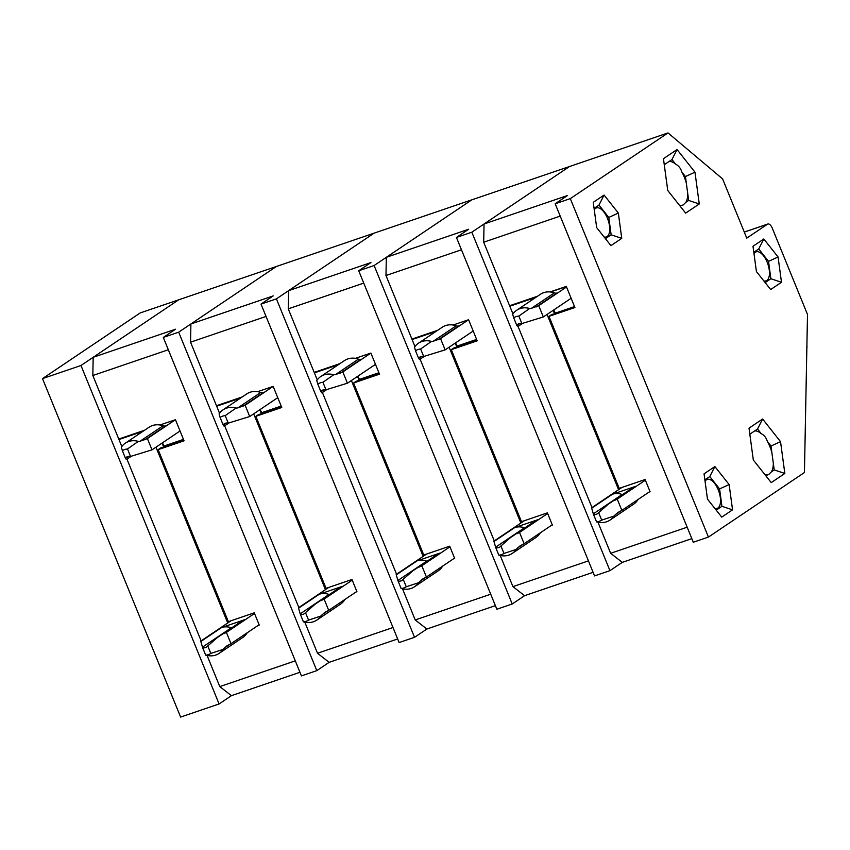 <?xml version="1.0" encoding="UTF-8"?>
<svg xmlns="http://www.w3.org/2000/svg" width="850" height="850" viewBox="0 0 850 850"><rect width="100%" height="100%" fill="white"/><g stroke="black" fill="none" stroke-linecap="round" stroke-linejoin="round"><path stroke-width="1.27" d="M183.77 440.109L160.554 448.024L158.153 449.65L228.352 621.669L254.256 612.829L259.239 625.048L258.156 625.419M159.938 425L175.44 419.719L184.057 440.81L158.153 449.65M299.954 672.297L231.423 695.661L219.789 686.598L207.124 655.552M219.789 686.598L295.279 660.854M168.321 349.754L92.831 375.498L93.181 357.297L178.691 299.806L668.026 132.919L722.596 178.904L746.768 238.127L767.539 224.166A6.131 2.869 -108.8 0 1 767.858 224.007A6.131 2.869 -108.8 0 1 772.278 228.172L807.5 314.479L804.44 472.526L708.433 537.072L570.308 198.624L668.026 132.919M144.553 430.249L118.766 439.046L92.831 375.498M397.662 638.966L329.141 662.341L316.806 670.639L178.681 332.18L276.399 266.486L190.899 323.967L273.222 295.896L261.014 304.109L276.399 298.86L374.117 233.155L288.618 290.647L370.94 262.565L358.721 270.778L374.117 265.529L471.835 199.835L386.325 257.316L468.658 229.245L456.439 237.458L471.824 232.209L569.543 166.504L484.043 223.996L567.396 195.564L555.178 203.777L570.308 198.624M218.322 405.089L216.676 406.204L219.534 413.217M224.687 425.829L298.849 607.559M93.181 357.297L175.514 329.216L163.296 337.429L301.421 675.888L316.806 670.639M163.296 337.429L178.681 332.18M261.386 413.642L259.803 409.753M240.614 398.034L216.676 406.204M253.693 413.854L325.444 589.677M205.7 655.18A13.791 12.102 -123.9 0 0 210.832 653.427L207.772 645.936A6.131 5.376 -123.9 0 1 206.635 647.02A6.131 5.376 -123.9 0 1 202.651 647.689L205.7 655.18L209.1 655.764A18.392 16.129 -123.9 0 0 219.098 653.416A18.392 16.129 -123.9 0 0 223.061 649.4L226.801 645.915L230.988 643.673L226.387 632.389L254.522 613.477M230.988 643.673L259.123 624.761M231.104 620.723L200.738 641.144L202.47 647.158L231.296 627.778A16.862 14.79 -123.9 0 0 221.563 627.566L244.651 619.692A16.862 14.79 -123.9 0 0 241.57 621.212L217.717 637.256L244.651 619.692M226.387 632.389L223.879 633.654M219.098 653.416L242.792 637.479A18.392 16.129 -123.9 0 0 247.18 632.793M221.595 627.544L200.802 641.527M217.717 637.256L207.772 645.936M202.651 647.689L202.47 647.158M223.061 649.4L210.832 653.427M162.35 442.892A10.848 5.068 -108.8 0 1 163.944 446.048L164.241 446.771M175.44 419.719L147.401 438.568L152.001 449.852L180.051 430.993M130.549 456.45L127.5 448.959A13.791 12.102 -123.9 0 0 122.368 450.702L125.428 458.192A6.131 5.376 -123.9 0 1 126.565 457.119A6.131 5.376 -123.9 0 1 130.549 456.45L152.001 449.852M147.401 438.568L140.038 441.246L163.009 425.808A18.392 16.129 -123.9 0 0 149.037 427.231L125.343 443.169A18.392 16.129 -123.9 0 0 121.369 447.185L122.368 450.702M163.009 425.808A4.601 4.037 -123.9 0 0 165.665 425.871L165.431 425.935M127.5 448.959L138.295 441.405A18.392 16.129 -123.9 0 0 125.343 443.169M138.295 441.405L140.038 441.246M131.113 456.376L126.406 459.542L125.428 458.192M120.604 438.419L118.957 439.524L121.826 446.537M126.969 459.159L201.131 640.879M80.973 365.5L178.691 299.806L140.218 312.928L42.5 378.622L80.973 365.5L219.087 703.959L231.423 695.661M42.5 378.622L180.625 717.081L219.087 703.959M163.667 446.962L162.084 443.073M142.906 431.364L118.957 439.524M155.975 447.185L227.726 622.997M574.621 306.818L551.416 314.734L549.004 316.349L619.204 488.368L645.107 479.538L650.091 491.746L649.007 492.118M550.077 291.954L566.302 286.418L574.908 307.519L549.004 316.349M691.836 538.645L622.285 562.371L610.651 553.297L597.975 522.251M610.651 553.297L687.161 527.202M560.214 216.102L483.692 242.208L484.043 223.996M537.582 296.214L509.618 305.745L483.692 242.208M675.612 164.146L671.968 159.545L669.205 161.404A22.992 10.742 71.2 0 1 675.612 164.146C678.683 165.75 680.733 168.353 681.785 171.944L685.429 176.556L686.301 183.016A22.992 10.742 71.2 0 0 681.785 171.944M679.458 205.275A22.992 10.742 71.2 0 0 681.201 205.456L680.149 206.157M761.175 433.627L757.531 429.027L754.768 430.886A22.992 10.742 71.2 0 1 761.175 433.627C764.246 435.232 766.307 437.835 767.348 441.426L770.992 446.038L771.864 452.498A22.992 10.742 71.2 0 0 767.348 441.426M771.46 471.782L774.222 469.922L773.351 463.452A22.992 10.742 71.2 0 1 771.46 471.782L768.676 474.502L765.712 475.639M765.021 474.757A22.992 10.742 71.2 0 0 766.764 474.938M555.178 203.777L693.303 542.236L708.433 537.072M781.49 282.274L778.069 256.987L763.821 238.977L752.994 246.256L756.415 271.543L770.663 289.553L781.49 282.274L770.876 278.736L768.528 261.364L758.731 248.986L753.812 252.291M732.551 509.841L729.13 484.564L714.882 466.554L704.055 473.832L707.476 499.12L721.724 517.119L732.551 509.841L721.937 506.313L719.589 488.931L709.793 476.553L704.873 479.868M784.837 473.45L780.534 441.66L762.62 419.018L749.009 428.166L753.312 459.956L771.226 482.598L784.837 473.45L774.222 469.922M621.754 238.351L618.332 213.063L604.084 195.054L593.258 202.332L596.679 227.619L610.927 245.629L621.754 238.351L611.139 234.812L608.791 217.441L598.995 205.062L594.076 208.367M699.263 203.968L694.971 172.178L677.057 149.536L663.446 158.684L667.749 190.474L685.653 213.116L699.263 203.968L688.659 200.441L687.788 193.97A22.992 10.742 71.2 0 1 685.886 202.3L688.659 200.441M664.509 164.56L669.205 161.404M686.301 183.016L687.788 193.97M685.886 202.3L683.113 205.02L681.201 205.456M605.423 238.659L611.139 234.812M604.084 236.98A15.321 7.161 71.2 0 0 606.294 236.948A15.321 7.161 71.2 0 0 607.452 218.333A15.321 7.161 71.2 0 0 596.403 207.931A15.321 7.161 71.2 0 0 595.595 208.335A15.321 7.161 71.2 0 0 594.267 209.78M750.072 434.042L754.768 430.886M771.864 452.498L773.351 463.452M716.21 510.159L721.937 506.313M705.064 481.281A15.321 7.161 -108.8 0 1 707.2 479.432A15.321 7.161 -108.8 0 1 718.919 491.629A15.321 7.161 -108.8 0 1 717.092 508.438A15.321 7.161 -108.8 0 1 714.882 508.481M765.149 282.593L770.876 278.736M763.821 280.904A15.321 7.161 71.2 0 0 766.031 280.872A15.321 7.161 71.2 0 0 767.189 262.257A15.321 7.161 71.2 0 0 756.139 251.855A15.321 7.161 71.2 0 0 755.331 252.259A15.321 7.161 71.2 0 0 754.003 253.714M780.534 441.66L770.992 446.038M762.62 419.018L757.531 429.027M618.332 213.063L608.791 217.441M604.084 195.054L598.995 205.062M714.882 466.554L709.793 476.553M719.589 488.931L729.13 484.564M694.971 172.178L685.429 176.556M677.057 149.536L671.968 159.545M763.821 238.977L758.731 248.986M768.528 261.364L778.069 256.987M596.562 521.879A13.791 12.102 -123.9 0 0 601.683 520.126L598.634 512.646A6.131 5.376 -123.9 0 1 597.497 513.719A6.131 5.376 -123.9 0 1 593.502 514.388L596.562 521.879L599.962 522.474A18.392 16.129 -123.9 0 0 609.949 520.115A18.392 16.129 -123.9 0 0 613.923 516.099L617.663 512.624L621.849 510.382L617.249 499.099L645.373 480.186M621.849 510.382L649.984 491.47M621.956 487.433L591.6 507.843L593.321 513.867L622.157 494.487A16.862 14.79 -123.9 0 0 612.425 494.264L635.503 486.391A16.862 14.79 -123.9 0 0 632.432 487.921L608.579 503.954L635.503 486.391M617.249 499.099L614.741 500.353M609.949 520.115L633.654 504.178A18.392 16.129 -123.9 0 0 638.042 499.492M612.446 494.254L591.653 508.226M608.579 503.954L598.634 512.646M613.923 516.099L601.683 520.126M553.679 309.995A10.848 5.068 -108.8 0 1 555.284 313.151L555.369 313.384M566.536 286.981L538.73 305.671L543.331 316.954L571.136 298.265M521.889 323.553L518.829 316.062A13.791 12.102 -123.9 0 0 513.697 317.804L516.758 325.295A6.131 5.376 -123.9 0 1 517.894 324.222A6.131 5.376 -123.9 0 1 521.889 323.553L543.331 316.954M538.73 305.671L531.378 308.348L554.338 292.91A18.392 16.129 -123.9 0 0 540.366 294.334L516.673 310.271A18.392 16.129 -123.9 0 0 512.699 314.288L513.697 317.804M554.338 292.91A4.601 4.037 -123.9 0 0 556.994 292.974L556.771 293.038M518.829 316.062L529.624 308.507A18.392 16.129 -123.9 0 0 516.673 310.271M529.624 308.507L531.378 308.348M522.442 323.478L517.735 326.644L516.758 325.295M806.31 376.178A7.852 3.666 -108.8 0 1 806.246 379.036M806.894 345.504A7.852 3.666 -108.8 0 1 806.841 348.362M281.478 406.789L258.273 414.704L255.861 416.319L326.06 588.338L351.964 579.509L356.947 591.717L355.863 592.089M257.656 391.68L273.158 386.389L281.764 407.49L255.861 416.319M329.141 662.341L317.507 653.268L304.831 622.221M317.507 653.268L392.998 627.523M266.039 316.434L190.549 342.178L190.899 323.967M242.271 396.929L216.484 405.726L190.549 342.178M495.38 605.646L426.859 629.021L414.524 637.309L276.399 298.86M316.041 371.769L314.394 372.874L317.252 379.886M322.405 392.509L396.557 574.228M261.014 304.109L399.128 642.558L414.524 637.309M359.104 380.322L357.51 376.422M338.332 364.714L314.394 372.874M351.401 380.534L423.151 556.346M303.418 621.849A13.791 12.102 -123.9 0 0 308.55 620.107L305.49 612.616A6.131 5.376 -123.9 0 1 304.353 613.689A6.131 5.376 -123.9 0 1 300.358 614.359L303.418 621.849L306.818 622.444A18.392 16.129 -123.9 0 0 316.806 620.086A18.392 16.129 -123.9 0 0 320.779 616.069L324.519 612.595L328.706 610.353L324.105 599.069L352.229 580.157M328.706 610.353L356.841 591.441M328.812 587.403L298.456 607.814L300.188 613.838L329.014 594.458A16.862 14.79 -123.9 0 0 319.281 594.235L342.359 586.372A16.862 14.79 -123.9 0 0 339.288 587.892L315.435 603.925L342.359 586.372M324.105 599.069L321.598 600.334M316.806 620.086L340.51 604.159A18.392 16.129 -123.9 0 0 344.898 599.463M315.435 603.925L305.49 612.616M320.779 616.069L308.55 620.107M260.068 409.572A10.848 5.068 -108.8 0 1 261.662 412.728L261.959 413.451M273.158 386.389L245.108 405.248L249.719 416.532L277.759 397.672M228.268 423.119L225.208 415.629A13.791 12.102 -123.9 0 0 220.086 417.382L223.136 424.873A6.131 5.376 -123.9 0 1 224.273 423.799A6.131 5.376 -123.9 0 1 228.268 423.119L249.719 416.532M245.108 405.248L237.756 407.926L260.716 392.487A18.392 16.129 -123.9 0 0 246.755 393.911L223.051 409.838A18.392 16.129 -123.9 0 0 219.087 413.854L220.086 417.382M260.716 392.487A4.601 4.037 -123.9 0 0 263.373 392.541L263.149 392.615M225.208 415.629L236.013 408.085A18.392 16.129 -123.9 0 0 223.051 409.838M236.013 408.085L237.756 407.926M228.831 423.045L224.113 426.211L223.136 424.873M379.196 373.469L355.991 381.384L353.579 382.999L423.778 555.018L449.682 546.189L454.665 558.397L453.581 558.769M355.364 358.349L370.876 353.069L379.483 374.159L353.579 382.999M426.859 629.021L415.214 619.947L402.549 588.901M415.214 619.947L490.716 594.203M363.757 283.103L288.256 308.848L288.618 290.647M339.979 363.598L314.192 372.396L288.256 308.848M593.098 572.326L524.567 595.691L512.231 603.989L374.117 265.529M413.748 338.449L412.101 339.554L414.97 346.566M420.112 359.178L494.275 540.908M358.721 270.778L496.846 609.237L512.231 603.989M456.811 346.991L455.228 343.103M436.05 331.383L412.101 339.554M449.119 347.214L520.869 523.026M401.126 588.529A13.791 12.102 -123.9 0 0 406.257 586.776L403.208 579.286A6.131 5.376 -123.9 0 1 402.061 580.369A6.131 5.376 -123.9 0 1 398.076 581.039L401.126 588.529L404.536 589.124A18.392 16.129 -123.9 0 0 414.524 586.766A18.392 16.129 -123.9 0 0 418.498 582.749L422.237 579.264L426.424 577.023L421.812 565.749L449.947 546.837M426.424 577.023L454.548 558.11M426.53 554.083L396.174 574.494L397.896 580.508L426.721 561.128A16.862 14.79 -123.9 0 0 416.999 560.915L440.077 553.042A16.862 14.79 -123.9 0 0 437.006 554.561L413.142 570.605L440.077 553.042M421.812 565.749L419.316 567.003M414.524 586.766L438.217 570.828A18.392 16.129 -123.9 0 0 442.616 566.143M413.142 570.605L403.208 579.286M398.076 581.039L397.896 580.508M418.498 582.749L406.257 586.776M357.776 376.252A10.848 5.068 -108.8 0 1 359.38 379.397L359.667 380.12M370.876 353.069L342.826 371.928L347.427 383.201L375.477 364.353M325.986 389.799L322.926 382.309A13.791 12.102 -123.9 0 0 317.794 384.062L320.854 391.553A6.131 5.376 -123.9 0 1 321.991 390.469A6.131 5.376 -123.9 0 1 325.986 389.799L347.427 383.201M342.826 371.928L335.474 374.606L358.434 359.157A18.392 16.129 -123.9 0 0 344.462 360.591L320.769 376.518A18.392 16.129 -123.9 0 0 316.795 380.534L317.794 384.062M358.434 359.157A4.601 4.037 -123.9 0 0 361.091 359.221L360.868 359.284M322.926 382.309L333.731 374.765A18.392 16.129 -123.9 0 0 320.769 376.518M333.731 374.765L335.474 374.606M326.538 389.725L321.831 392.891L320.854 391.553M476.914 340.138L453.698 348.054L451.297 349.669L521.496 521.698L547.4 512.858L552.383 525.077L551.299 525.438M453.082 325.029L468.584 319.738L477.201 340.839L451.297 349.669M524.567 595.691L512.933 586.628L500.257 555.581M512.933 586.628L588.423 560.872M461.465 249.783L385.974 275.527L386.325 257.316M437.697 330.278L411.91 339.076L385.974 275.527M622.285 562.371L609.949 570.658L471.824 232.209M511.466 305.118L509.819 306.223L512.954 313.916M518.054 326.421L591.993 507.578M456.439 237.458L594.564 575.907L609.949 570.658M554.529 313.671L553.169 310.346M535.936 297.319L509.819 306.223M547.06 314.447L618.588 489.696M498.844 555.199A13.791 12.102 -123.9 0 0 503.976 553.456L500.916 545.966A6.131 5.376 -123.9 0 1 499.779 547.039A6.131 5.376 -123.9 0 1 495.784 547.719L498.844 555.199L502.244 555.794A18.392 16.129 -123.9 0 0 512.242 553.435A18.392 16.129 -123.9 0 0 516.205 549.419L519.945 545.944L524.131 543.702L519.531 532.419L547.666 513.506M524.131 543.702L552.266 524.79M524.248 520.753L493.882 541.163L495.614 547.188L524.439 527.808A16.862 14.79 -123.9 0 0 514.707 527.595L537.795 519.722A16.862 14.79 -123.9 0 0 534.714 521.241L510.861 537.285L537.795 519.722M519.531 532.419L517.023 533.683M512.242 553.435L535.936 537.508A18.392 16.129 -123.9 0 0 540.324 532.812M514.739 527.574L493.946 541.556M510.861 537.285L500.916 545.966M495.784 547.719L495.614 547.188M516.205 549.419L503.976 553.456M455.494 342.922A10.848 5.068 -108.8 0 1 457.087 346.078L457.385 346.8M468.584 319.738L440.544 338.598L445.145 349.881L473.195 331.022M423.693 356.479L420.644 348.989A13.791 12.102 -123.9 0 0 415.512 350.731L418.572 358.222A6.131 5.376 -123.9 0 1 419.709 357.149A6.131 5.376 -123.9 0 1 423.693 356.479L445.145 349.881M440.544 338.598L433.181 341.275L456.152 325.837A18.392 16.129 -123.9 0 0 442.181 327.261L418.487 343.198A18.392 16.129 -123.9 0 0 414.513 347.214L415.512 350.731M456.152 325.837A4.601 4.037 -123.9 0 0 458.798 325.901L458.575 325.964M420.644 348.989L431.439 341.434A18.392 16.129 -123.9 0 0 418.487 343.198M431.439 341.434L433.181 341.275M424.256 356.394L419.539 359.571L418.572 358.222M224.326 648.051L230.339 644.003M165.665 425.871L144.893 439.832M125.556 458.416L128.637 456.344M183.472 439.386L163.944 446.048M744.303 232.093L767.539 224.166M615.188 514.749L621.191 510.712M556.994 292.974L536.222 306.935M550.481 291.996L566.366 286.578M516.885 325.518L519.966 323.446M574.536 306.584L555.284 313.151M298.52 608.196L319.281 594.235M322.044 614.72L328.047 610.683M263.373 392.541L242.611 406.502M223.263 425.096L226.344 423.024M281.191 406.066L261.662 412.728M396.228 574.876L416.999 560.915M419.751 581.4L425.765 577.352M361.091 359.221L340.319 373.182M320.981 391.765L324.062 389.693M378.898 372.746L359.38 379.397M517.469 548.069L523.483 544.032M458.798 325.901L438.037 339.862M418.699 358.445L421.77 356.373M476.616 339.416L457.087 346.078M744.281 232.05L767.858 224.007"/></g></svg>
